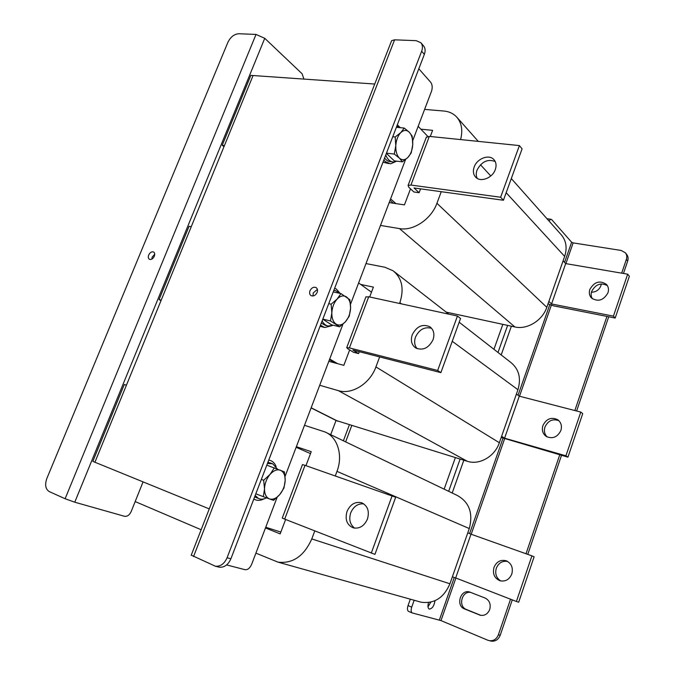 <?xml version="1.0" encoding="UTF-8"?>
<svg xmlns="http://www.w3.org/2000/svg" width="675" height="675" viewBox="0 0 675 675"><rect width="100%" height="100%" fill="white"/><g stroke="black" fill="none" stroke-linecap="round" stroke-linejoin="round"><path stroke-width="1.01" d="M502.833 324.354L493.948 349.304M455.38 457.591L444.142 489.147M351.751 425.528L345.651 441.88M296.139 447.289L310.5 453.617M280.859 532.086L265.748 527.242M335.129 363.007L329.451 359.682L335.129 363.007M358.627 282.935L371.469 292.199M337.627 363.673L329.695 359.032M393.373 203.226L390.049 200.289L393.373 203.226M418.163 126.36L427.781 136.384M395.913 203.605L390.589 198.88M209.258 508.899L92.838 461.379L124.31 384.497L126.419 385.206L94.922 462.223L253.074 75.532L374.735 84.037M161.013 300.62L159.072 299.573L189.068 226.294L191.244 226.716L161.224 300.122L159.072 299.573M223.99 146.661L222.218 145.302L250.847 75.381L253.074 75.532L224.429 145.581L222.218 145.302M489.729 609.483C491.029 604.15 489.493 600.345 485.131 598.05L469.572 591.983C460.46 589.081 455.473 605.728 464.527 608.943L480.398 615.288C484.718 615.887 487.822 613.946 489.729 609.483M591.435 292.207C595.898 292.148 599.046 290.014 600.877 285.795L601.29 283.913M428.558 602.547C427.596 605.846 427.781 607.989 429.131 608.985L429.393 609.086C432.253 608.681 434.118 605.888 434.987 600.716M427.984 606.817L430.827 602.134M565.886 263.63L573.142 242.89L571.632 242.241L551.812 219.738L550.918 219.265L548.885 220.868M507.625 325.384L498.007 352.46M460.122 459.059L448.664 491.316M410.324 599.181L408.046 605.602L411.716 607.137C410.805 610.073 410.957 612.006 412.172 612.925L440.994 620.595L455.895 578.019M408.712 611.466L408.51 611.381C407.295 610.462 407.135 608.529 408.046 605.602M511.38 326.202L501.188 354.94M463.835 460.207L452.199 493.012M414.155 600.252L411.716 607.137M512.274 599.873L500.217 635.268C498.412 639.613 495.391 641.571 491.172 641.132L487.814 640.229L440.994 620.595M573.142 242.89L621.177 250.459L625.388 252.796C626.83 254.686 627.159 256.888 626.366 259.402L621.675 273.164M470.931 592.464C461.978 590.33 457.675 606.412 466.417 609.491L480.971 615.389M625.463 252.897L626.704 254.458C628.147 256.34 628.476 258.533 627.691 261.048L623.455 273.468M608.715 316.761L576.61 410.999M561.516 455.313L527.774 554.377M491.172 641.132L490.371 640.938M606.935 316.406L574.838 410.535M559.752 454.807L526.019 553.753M510.528 599.197L498.395 634.795L500.217 635.268M489.316 640.676C493.552 641.115 496.572 639.158 498.395 634.795M343.389 440.8L349.372 424.794M330.691 434.708L336.04 420.474M592.388 298.789C591.03 296.587 590.794 294.131 591.671 291.423C595.544 284.285 600.775 282.344 607.373 285.609M607.972 292.781C603.585 300.426 598.084 302.155 591.469 297.987C589.342 295.633 588.803 292.79 589.84 289.448C594.312 281.728 599.873 280.066 606.504 284.445C608.487 286.765 608.977 289.55 607.972 292.781M474.162 167.046C472.778 171.138 473.276 174.513 475.673 177.171C480.49 182.647 492.522 178.057 495.298 169.56C496.64 165.578 496.184 162.278 493.948 159.654C489.156 153.9 476.955 158.524 474.162 167.046M495.214 161.519C487.662 158.726 481.604 161.595 477.031 170.125C475.951 173.188 476.01 175.939 477.217 178.386M627.674 274.185L613.415 316.136L615.187 318.043L629.378 276.252L627.674 274.185L565.675 263.596L551.551 303.952L548.893 301.387M565.675 263.596L563.102 260.828M446.2 312.12L514.898 326.962C527.048 329.915 542.472 320.549 546.809 307.319L564.654 256.399C567.371 247.852 566.215 240.621 561.178 234.714L511.304 178.554M426.237 137.447L429.325 136.392L410.932 185.06L500.622 197.243L503.432 200.256L414.028 187.954L419.116 192.713L420.567 188.857M389.18 202.593L404.452 204.879L410.51 188.848M430.287 136.485L432.608 130.334L420.871 129.187M380.489 225.433L399.457 228.589C413.176 231.28 431.333 219.189 436.928 203.293L441.248 191.7M460.569 139.573C462.999 130.359 461.7 122.858 456.697 117.062C453.364 113.518 449.069 111.502 443.796 111.021L424.609 109.401M410.932 185.06L408.088 185.431L408.772 187.228L413.885 191.978L419.116 192.713M503.432 200.256L522.087 148.829L519.396 145.581L429.325 136.392M519.396 145.581L500.622 197.243M548.024 303.851L553.508 305.834L615.187 318.043M613.415 316.136L551.551 303.952M547.155 436.953C544.514 434.236 543.78 430.92 544.961 426.997C548.066 420.626 552.715 418.525 558.892 420.694M560.891 430.464C557.499 437.189 552.639 439.197 546.32 436.489C542.725 433.839 541.586 430.194 542.903 425.554C546.387 418.719 551.323 416.779 557.719 419.723C561.111 422.364 562.165 425.95 560.891 430.464M412.231 334.792C410.434 340.538 411.573 344.917 415.648 347.937C422.913 350.865 428.718 348.123 433.063 339.711C434.793 334.108 433.738 329.797 429.882 326.776C422.55 323.603 416.661 326.27 412.231 334.792M431.603 328.32C424.609 326.506 419.243 329.425 415.496 337.078C413.969 341.651 414.517 345.524 417.142 348.68M580.795 412.079L565.928 455.811L567.945 457.161L582.736 413.606L580.795 412.079L519.286 396.174L504.588 438.176L501.609 436.303M519.286 396.174L516.409 394.082M335.931 420.415L467.319 461.287C479.343 465.362 494.826 456.519 499.357 442.724L517.936 389.72C521.311 378.262 518.974 369.191 510.916 362.517L459.177 322.228M365.892 296.983L368.719 296.781L349.397 347.912L437.67 370.474L440.885 372.634L352.873 350.055L358.594 353.59L359.302 351.709M328.835 361.311L343.837 365.344L349.658 349.937M369.664 296.992L373.393 287.111L360.754 284.462M319.714 385.282L338.344 390.639C351.81 394.968 370.027 383.645 375.924 366.905L379.645 356.923M399.575 303.48L399.87 302.678C404.3 288.849 402.064 278.227 393.171 270.818L384.877 267.241L365.993 263.571M349.397 347.912L346.731 347.617L347.709 348.73L353.455 352.266L358.594 353.59M440.885 372.634L460.544 318.465L457.447 316.035L368.719 296.781M457.447 316.035L437.67 370.474M501.196 437.493L567.945 457.161M565.928 455.811L504.588 438.176M500.757 580.947C496.311 578.053 494.826 573.817 496.302 568.257C498.597 562.925 502.369 560.647 507.608 561.423M511.81 573.995C509.363 579.563 505.44 581.825 500.023 580.762C494.446 578.315 492.438 573.851 493.99 567.371C496.522 561.684 500.546 559.474 506.09 560.731C511.414 563.245 513.321 567.667 511.81 573.995M347.017 511.431C344.815 519.522 346.891 524.99 353.261 527.85C359.539 528.981 364.281 526.036 367.47 519.016C369.613 511.093 367.63 505.668 361.547 502.748C355.143 501.398 350.3 504.292 347.017 511.431M363.766 503.854C357.885 503.432 353.54 506.427 350.713 512.84C348.705 519.48 350.03 524.576 354.679 528.145M531.917 555.854L516.409 601.476L518.678 602.235L534.111 556.799L531.917 555.854L470.998 534.187L455.684 577.943L452.368 576.821M470.998 534.187L467.783 532.828M419.082 601.636L421.183 602.218C434.27 603.948 443.855 597.797 449.93 583.782L469.285 528.55C473.302 513.093 469.235 502.031 457.093 495.366L326.641 432.759M265.477 527.943L280.176 533.891L285.618 519.472M305.944 465.666L311.226 451.693L296.376 446.69M135.169 501.567L201.142 529.74M255.909 553.12L277.931 562.123C292.756 563.878 304.037 556.141 311.791 538.928L314.769 530.93M335.289 475.892L336.977 471.369C343.305 455.127 337.433 436.835 324.852 431.907L304.501 425.301M302.484 464.594L305.024 465.345L284.707 519.117L374.946 554.369L395.677 497.23L305.024 465.345M284.707 519.117L282.26 518.054M392.15 495.712L371.275 553.146M516.409 601.476L455.684 577.943M151.799 259.149L152.213 257.074L154.727 254.205M154.313 256.272C152.963 258.863 151.335 259.875 149.437 259.293C148.222 258.466 147.977 257.04 148.694 255.023C150.053 252.425 151.681 251.421 153.588 252.011C154.786 252.838 155.031 254.256 154.313 256.272M143.066 481.874L131.144 511.616C129.465 515.109 127.246 516.662 124.487 516.282L74.756 502.208L65.112 498.732L49.25 491.586C45.495 489.147 44.693 484.777 46.853 478.457L227.888 42.331C230.538 36.973 234.166 34.113 238.764 33.75L256.027 34.425L264.752 38.315L302.13 73.794L303.902 79.085M313.006 295.988L313.225 292.95L317.393 289.373M309.968 290.79C311.572 287.71 313.622 286.647 316.111 287.592C317.52 288.638 317.874 290.233 317.166 292.385C315.562 295.456 313.529 296.536 311.048 295.608C309.614 294.57 309.251 292.967 309.968 290.79M226.614 564.924L245.093 569.708C247.733 569.953 249.927 568.139 251.674 564.258L277.104 497.357M285.061 476.423L342.951 324.177M350.511 304.29L405.54 159.562M412.729 140.645L431.502 91.26C432.633 87.649 432.371 84.662 430.718 82.299L418.821 68.791M391.323 41.453L391.618 40.677L394.588 39.825L416.197 40.669L420.888 42.753C422.643 44.93 422.904 47.748 421.664 51.216L227.087 557.752L230.901 558.773L424.347 54.363L421.664 51.216M227.087 557.752C224.336 563.853 220.421 566.671 215.35 566.215L191.253 555.137M230.901 558.773C228.167 564.848 224.269 567.65 219.206 567.186L218.346 566.975M420.998 42.879L423.571 45.917C425.326 48.094 425.587 50.903 424.347 54.363M274.354 467.851L270.042 474.398L263.672 480.263L264.507 488.869L263.334 496.673L269.485 498.909L273.586 500.352L279.804 494.522L283.989 487.983L285.196 480.322L284.42 471.892L266.811 465.151M263.672 480.263L261.343 479.402M263.334 496.673L255.817 493.805M264.507 488.869C264.541 494.176 266.203 497.526 269.485 498.909C272.902 499.905 276.345 498.445 279.804 494.522C283.129 490.354 284.934 485.62 285.196 480.322C285.213 475.116 283.618 471.757 280.42 470.247C277.054 469.1 273.594 470.483 270.042 474.398C266.608 478.609 264.76 483.427 264.507 488.869M277.408 469.049L272.649 463.75L267.443 463.489M271.924 463.489L267.916 462.265M255.175 495.484L258.483 498.462C260.938 499.576 263.63 499.373 266.558 497.855M254.677 496.775L256.821 497.821M268.76 460.055L270.726 460.595C273.164 461.641 274.978 463.666 276.151 466.67M263.967 498.876C260.997 500.428 258.221 500.766 255.631 499.905L253.825 499.002M340.959 293.6L337.095 299.101L331.13 304.189L331.838 312.837L330.497 320.962L339.635 326.801L345.465 321.722L349.22 316.195L350.587 308.23L349.92 299.767L340.959 293.6L333.248 291.912M339.635 326.801L331.687 324.877L322.777 319.216M331.13 304.189L328.742 303.649M330.497 320.962L322.81 319.115M331.838 312.837C331.762 318.288 333.188 322.059 336.116 324.143C339.162 325.856 342.276 325.055 345.465 321.722C348.528 318.119 350.241 313.622 350.587 308.23C350.705 302.889 349.338 299.118 346.494 296.924C343.491 295.076 340.36 295.802 337.095 299.101C333.931 302.729 332.176 307.302 331.838 312.837M404.241 128.056L400.781 132.612L395.187 136.991L395.786 145.665L394.293 154.069L399.414 158.11L402.401 161.848L407.877 157.461L411.244 152.862L412.746 144.627L412.189 136.139L409.278 132.224L404.241 128.056L396.385 127.288M402.401 161.848L394.31 160.869L386.387 153.352M395.187 136.991L392.757 136.738M394.293 154.069L386.463 153.157M395.786 145.665C395.618 151.242 396.824 155.393 399.414 158.11C402.123 160.464 404.941 160.253 407.877 157.461C410.712 154.364 412.332 150.095 412.746 144.627C412.957 139.168 411.801 135.034 409.278 132.224C406.62 129.743 403.785 129.87 400.781 132.612C397.862 135.709 396.2 140.062 395.786 145.665M340.183 293.431L335.441 290.587L333.779 290.528M322.127 320.903C323.587 323.764 325.561 325.468 328.042 326.008L333.146 325.232M321.3 323.063L325.274 325.333L327.518 325.882M400.233 127.668L396.816 126.158M385.737 155.039C387.585 159.57 390.201 161.873 393.584 161.958L396.647 161.156M384.615 157.975C386.353 160.397 388.403 161.612 390.766 161.612L391.956 161.755M324.16 327.383L320.051 326.312M334.673 288.183L336.412 289.102L339.77 292.958M332.294 325.595L324.734 327.518L320.49 325.181M388.749 163.603L383.003 162.169M397.339 124.807L400.148 127.592M396.444 161.257L390.563 163.831L385.265 161.612L383.839 159.992M571.632 242.241L564.57 262.406M549.771 304.687L518.054 395.272M503.002 438.261L469.614 533.604M454.267 577.462L439.366 620.004M471.201 534.263L504.588 438.843M519.497 396.225L551.323 305.26M627.691 261.048L626.366 259.402M466.417 609.491L464.527 608.943M480.777 615.364L479.309 614.942M399.457 228.589L514.898 326.962M436.928 203.293L546.809 307.319M480.473 164.751L490.784 175.972M506.166 192.721L564.654 256.399M311.167 407.776L337.888 421.242M338.344 390.639L467.319 461.287M375.924 366.905L499.357 442.724M399.87 302.678L401.532 303.902M452.258 341.297L517.936 389.72M311.791 538.928L449.93 583.782M336.977 471.369L469.285 528.55M264.752 38.315L74.756 502.208M256.027 34.425L65.112 498.732M193.531 556.597L394.588 39.825M470.239 592.194L469.572 591.983M547.138 218.717L550.918 219.265M408.51 611.381L412.172 612.925M457.059 117.467L478.297 141.387M408.088 185.431L426.423 136.957M311.116 407.911L336.563 420.736M394.132 271.569L448.824 314.162M346.731 347.617L365.993 296.705M430.388 327.147L429.882 326.776M557.719 419.723L558.158 420.044M277.931 562.123L421.183 602.218M282.251 518.088L302.501 464.552M362.492 503.128L361.547 502.748M506.09 560.731L506.917 561.06M391.618 40.677L191.185 555.306M215.35 566.215L219.206 567.186M258.483 498.462L255.774 497.416M253.766 499.154L254.804 499.559M335.441 290.587L333.889 290.25"/></g></svg>
